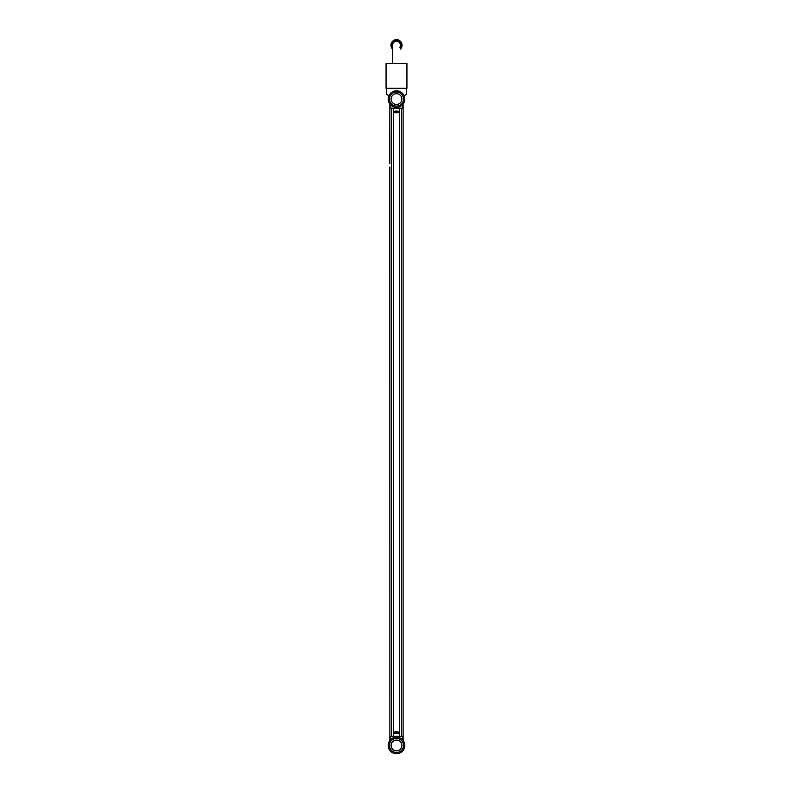 <?xml version="1.0" encoding="UTF-8"?>
<svg xmlns="http://www.w3.org/2000/svg" width="793" height="793" viewBox="0 0 793 793"><rect width="100%" height="100%" fill="white"/><g stroke="black" fill="none" stroke-linecap="round" stroke-linejoin="round"><path stroke-width="1.19" d="M403.548 99.066A7.048 7.048 0 0 1 392.981 105.172A7.048 7.048 0 0 1 392.981 92.969A7.048 7.048 0 0 1 403.548 99.066M404.787 99.066A8.287 8.287 0 0 1 392.357 106.242A8.287 8.287 0 0 1 392.357 91.889A8.287 8.287 0 0 1 404.787 99.066M389.452 745.47A7.048 7.048 0 0 1 400.019 739.363A7.048 7.048 0 0 1 400.019 751.566A7.048 7.048 0 0 1 389.452 745.47A7.048 7.048 0 0 1 400.019 739.363A7.048 7.048 0 0 1 400.019 751.566A7.048 7.048 0 0 1 389.452 745.47M388.213 745.47A8.287 8.287 0 0 1 400.643 738.293A8.287 8.287 0 0 1 400.643 752.646A8.287 8.287 0 0 1 388.213 745.47M403.131 740.493L403.131 108.185L403.131 736.35L399.404 736.35L399.404 108.185L403.131 108.185M389.799 167.026L389.869 740.493M394.597 733.119L398.403 733.119M403.131 575.5L403.131 104.042M389.869 104.042L389.799 133.878L389.869 108.185L399.404 108.185M394.597 111.416L398.403 111.416M395.261 731.79L397.739 731.79A0.833 0.833 0 0 1 398.572 732.623A0.833 0.833 0 0 1 397.739 733.456L395.261 733.456A0.833 0.833 0 0 1 394.428 732.623A0.833 0.833 0 0 1 395.261 731.79M397.739 112.745L395.261 112.745A0.833 0.833 0 0 1 394.428 111.912A0.833 0.833 0 0 1 395.261 111.089L397.739 111.089A0.833 0.833 0 0 1 398.572 111.912A0.833 0.833 0 0 1 397.739 112.745M389.869 167.026L389.869 736.35L391.524 736.35L391.524 108.185M389.869 266.389L389.869 269.035M389.869 420.944L389.869 423.591M403.131 736.35L403.131 578.147M403.131 269.035L403.131 266.389M399.404 736.35L393.596 736.35L393.596 108.185M393.596 736.35L391.524 736.35M391.118 99.066A5.382 5.382 0 0 1 399.196 94.407A5.382 5.382 0 0 1 399.196 103.734A5.382 5.382 0 0 1 391.118 99.066M389.452 99.066A7.048 7.048 0 0 1 400.019 92.969A7.048 7.048 0 0 1 400.019 105.172A7.048 7.048 0 0 1 389.452 99.066M391.118 745.47A5.382 5.382 0 0 1 399.196 740.801A5.382 5.382 0 0 1 399.196 750.138A5.382 5.382 0 0 1 391.118 745.47M386.974 94.635L388.907 95.755L386.974 94.635A0.833 0.833 0 0 1 386.558 93.921L386.558 88.301M406.442 93.921L406.442 88.301L406.442 93.921A0.833 0.833 0 0 1 406.026 94.635L404.093 95.755M393.437 91.364L397.779 90.878L393.437 91.364M392.555 49.107A5.551 5.551 0 0 1 392.594 41.256A5.551 5.551 0 0 1 400.425 41.276A5.551 5.551 0 0 1 400.445 49.107L400.445 45.201A3.945 3.945 0 0 0 396.5 41.256A3.945 3.945 0 0 0 392.555 45.201A3.945 3.945 0 0 1 397.64 41.424A3.945 3.945 0 0 1 399.781 47.392M391.821 45.201A4.679 4.679 0 0 0 392.555 47.729A4.679 4.679 0 0 1 397.818 40.711A4.679 4.679 0 0 1 400.445 47.729A4.679 4.679 0 0 0 397.818 40.711A4.679 4.679 0 0 0 391.821 45.201M386.062 88.301L406.938 88.301L406.938 63.43L386.062 63.43L386.062 88.301M400.445 48.492A5.135 5.135 0 0 0 400.019 41.464A5.135 5.135 0 0 0 392.981 41.464A5.135 5.135 0 0 0 392.555 48.492M389.799 200.173L389.799 196.862M389.869 244.095L389.799 242.44M389.799 163.705L389.799 133.878M389.869 163.705L389.869 133.878M390.414 104.686L390.414 108.185M390.414 736.35L390.414 739.849M402.586 104.686L402.586 108.185M402.586 736.35L402.586 739.849M394.428 732.702L398.572 732.702M394.428 111.833L398.572 111.833M401.476 108.185L401.476 736.35M400.445 47.243A4.441 4.441 0 0 0 397.551 40.889A4.441 4.441 0 0 0 392.555 47.243M400.445 45.964A4.015 4.015 0 0 0 396.887 41.206A4.015 4.015 0 0 0 392.555 45.964M392.555 63.43L392.555 45.201"/></g></svg>
